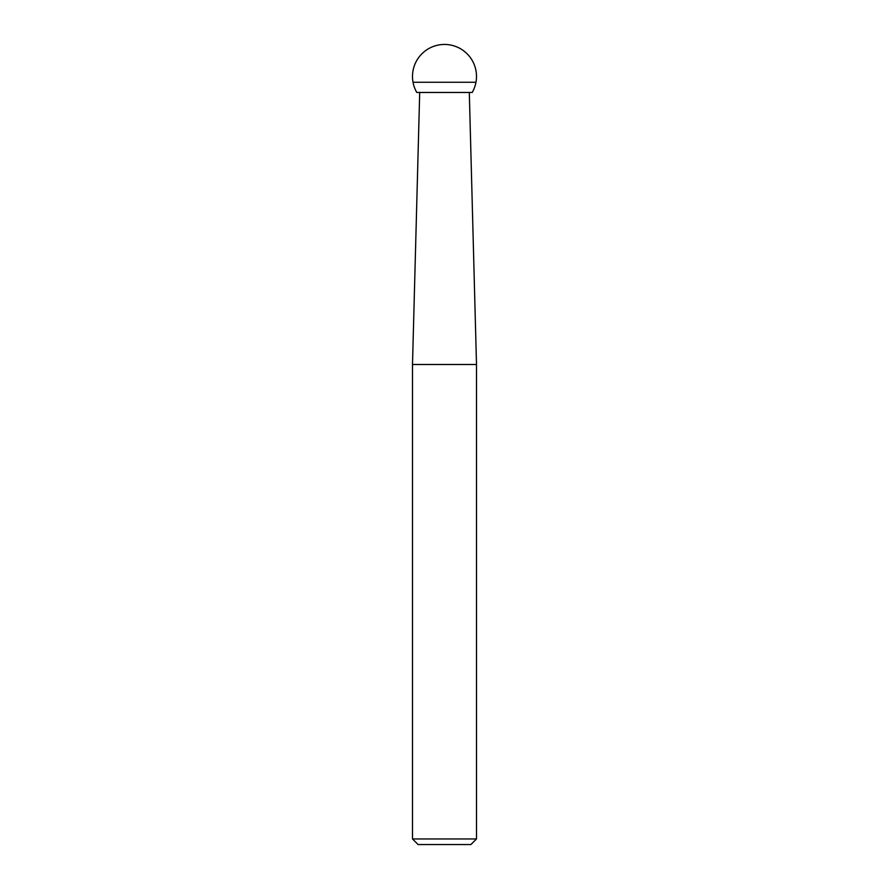 <?xml version="1.0" encoding="UTF-8"?>
<svg xmlns="http://www.w3.org/2000/svg" width="889" height="889" viewBox="0 0 889 889"><rect width="100%" height="100%" fill="white"/><g stroke="black" fill="none" stroke-linecap="round" stroke-linejoin="round"><path stroke-width="1.33" d="M472.215 92.456A32.004 32.004 0 0 0 475.971 82.255L413.029 82.255L475.971 82.255A32.004 32.004 0 0 0 444.5 44.45A32.004 32.004 0 0 0 416.785 92.456L472.215 92.456L416.785 92.456M476.504 364.501L469.303 92.467L419.697 92.467L412.496 364.501L476.504 364.501L476.504 838.949L412.496 838.949L412.496 364.501M476.504 838.949L470.903 844.55L418.097 844.55L412.496 838.949"/></g></svg>
